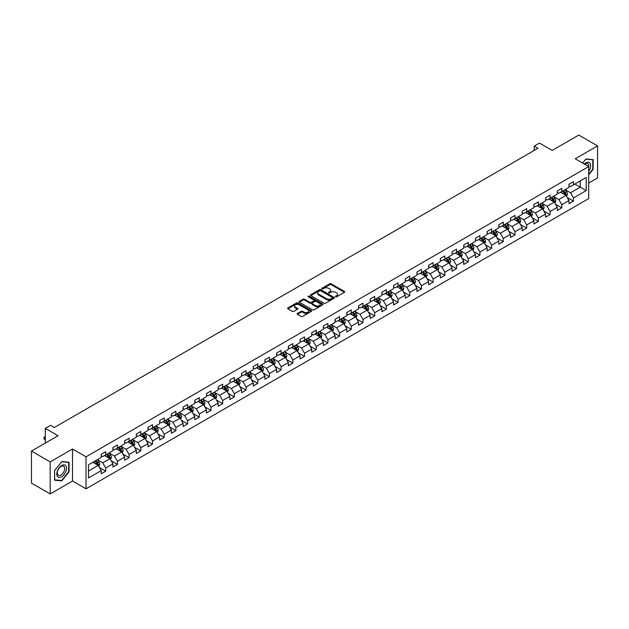 <?xml version="1.0" encoding="UTF-8"?>
<svg xmlns="http://www.w3.org/2000/svg" width="629" height="629" viewBox="0 0 629 629"><rect width="100%" height="100%" fill="white"/><g stroke="black" fill="none" stroke-linecap="round" stroke-linejoin="round"><path stroke-width="0.94" d="M335.587 296.809A0.731 0.417 0 0 0 336.617 296.809L344.433 292.296A1.038 0.598 0 0 0 344.739 291.872A1.038 0.598 0 0 0 344.433 291.447L331.192 283.805A1.038 0.598 0 0 0 329.714 283.805L321.899 288.318A0.731 0.417 0 0 0 322.929 288.908L323.943 288.326A3.334 1.926 0 0 1 328.652 288.326L329.753 288.963A3.334 1.926 0 0 1 330.728 290.323A3.334 1.926 0 0 1 329.753 291.683L328.739 292.265A0.731 0.417 0 0 0 329.769 292.862L330.783 292.281A3.334 1.926 0 0 1 335.493 292.281L336.594 292.917A3.334 1.926 0 0 1 337.569 294.27A3.334 1.926 0 0 1 336.594 295.63L335.587 296.22A0.731 0.417 0 0 0 335.587 296.809L335.587 296.22M297.415 313.454A1.038 0.598 0 0 0 297.108 313.879A1.038 0.598 0 0 0 297.415 314.303L301.134 316.45A1.038 0.598 0 0 0 302.604 316.45L311.284 311.434A1.038 0.598 0 0 0 311.591 311.009A1.038 0.598 0 0 0 311.284 310.584L298.044 302.942A1.038 0.598 0 0 0 296.573 302.942L287.885 307.951A1.038 0.598 0 0 0 287.587 308.375A1.038 0.598 0 0 0 287.885 308.8L292.375 311.394A1.038 0.598 0 0 0 293.845 311.394L297.564 309.248A1.038 0.598 0 0 0 297.871 308.823A1.038 0.598 0 0 0 297.564 308.399L295.339 307.109A2.783 1.604 0 0 1 294.521 305.977A2.783 1.604 0 0 1 296.243 304.491A2.783 1.604 0 0 1 299.27 304.837L307.99 309.877A2.783 1.604 0 0 1 308.808 311.009A2.783 1.604 0 0 1 307.094 312.495A2.783 1.604 0 0 1 304.059 312.149L302.604 311.308A1.038 0.598 0 0 0 301.134 311.308L297.415 313.454L297.415 314.303M588.705 183.023L597.55 177.913L597.55 145.889L578.814 135.07L552.199 150.433L539.454 143.074L534.21 146.109L537.96 148.271L54.314 427.5L50.564 425.338L45.319 428.365L45.319 443.075M50.186 461.906L50.186 493.93L72.532 481.036L72.532 449.004L50.186 461.906L31.45 451.087L58.065 435.724L45.319 428.365M72.532 449.004L86.024 456.796L588.705 166.575L588.705 198.599L86.024 488.827L86.024 456.796M597.55 145.889L575.213 158.783L588.705 166.575M324.014 303.233A1.038 0.598 0 0 0 325.484 303.233L334.172 298.225A1.038 0.598 0 0 0 334.471 297.8A1.038 0.598 0 0 0 334.172 297.375L320.924 289.725A1.038 0.598 0 0 0 319.453 289.725L310.773 294.742A1.038 0.598 0 0 0 310.467 295.166A1.038 0.598 0 0 0 310.773 295.591L324.014 303.233M308.524 296.967A0.731 0.417 0 0 1 309.264 297.069L322.716 304.837L314.044 309.845A1.038 0.598 0 0 1 312.574 309.845L299.325 302.195L303.044 300.064L303.044 299.2L299.325 301.346A1.038 0.598 0 0 0 299.027 301.771A1.038 0.598 0 0 0 299.325 302.195L299.325 301.346M303.044 300.064A1.038 0.598 0 0 1 304.515 300.064L304.515 299.2A1.038 0.598 0 0 0 303.044 299.2M304.515 299.2L309.885 302.305A1.038 0.598 0 0 0 311.363 302.305L313.824 300.882A1.038 0.598 0 0 0 314.13 300.458A1.038 0.598 0 0 0 313.824 300.033L308.234 296.802A0.731 0.417 0 0 1 309.264 296.204L322.724 303.98A1.038 0.598 0 0 1 323.031 304.405A1.038 0.598 0 0 1 322.724 304.829L322.724 303.98M50.186 493.93L31.45 483.111L31.45 451.087M99.476 467.551L105.735 471.168L105.735 468.007L112.929 463.856L112.929 467.009L117.426 464.414L117.426 461.254L124.628 457.102L124.628 460.263L129.126 457.66L129.126 454.508L136.32 450.348L136.32 453.509L140.817 450.914L140.817 447.754L148.012 443.594L148.012 446.755L152.509 444.16L152.509 441L159.703 436.848L159.703 440.009L164.208 437.407L164.208 434.254L171.403 430.094L171.403 433.255L175.9 430.661L175.9 427.5L183.094 423.341L183.094 426.501L187.591 423.907L187.591 420.746L194.786 416.595L194.786 419.755L199.283 417.153L199.283 414L206.485 409.841L206.485 413.001L210.982 410.407L210.982 407.246L218.177 403.087L218.177 406.248L222.674 403.653L222.674 400.492L229.868 396.341L229.868 399.501L234.365 396.899L234.365 393.738L241.567 389.587L241.567 392.748L246.065 390.153L246.065 386.992L253.259 382.833L253.259 385.994L257.756 383.399L257.756 380.238L264.951 376.087L264.951 379.248L269.448 376.645L269.448 373.484L276.642 369.333L276.642 372.494L281.139 369.899L281.139 366.738L288.341 362.579L288.341 365.74L292.839 363.145L292.839 359.985L300.033 355.833L300.033 358.986L304.53 356.391L304.53 353.231L311.725 349.079L311.725 352.24L316.222 349.645L316.222 346.485L323.424 342.325L323.424 345.486L327.921 342.891L327.921 339.731L335.115 335.579L335.115 338.732L339.613 336.138L339.613 332.977L346.807 328.825L346.807 331.986L351.304 329.392L351.304 326.231L358.499 322.072L358.499 325.232L362.996 322.638L362.996 319.477L370.198 315.326L370.198 318.478L374.695 315.884L374.695 312.723L381.889 308.572L381.889 311.732L386.387 309.13L386.387 305.977L393.581 301.818L393.581 304.979L398.078 302.384L398.078 299.223L405.28 295.072L405.28 298.225L409.778 295.63L409.778 292.469L416.972 288.318L416.972 291.479L421.469 288.876L421.469 285.723L428.664 281.564L428.664 284.725L433.161 282.13L433.161 278.969L440.355 274.818L440.355 277.971L444.852 275.376L444.852 272.215L452.054 268.064L452.054 271.225L456.552 268.622L456.552 265.469L463.746 261.31L463.746 264.471L468.243 261.876L468.243 258.716L475.438 254.556L475.438 257.717L479.935 255.122L479.935 251.962L487.137 247.81L487.137 250.971L491.634 248.369L491.634 245.216L498.828 241.056L498.828 244.217L503.326 241.622L503.326 238.462L510.52 234.303L510.52 237.463L515.017 234.869L515.017 231.708L522.212 227.556L522.212 230.717L526.709 228.115L526.709 224.962L533.911 220.803L533.911 223.963L538.408 221.369L538.408 218.208L545.602 214.049L545.602 217.209L550.1 214.615L550.1 211.454L557.294 207.303L557.294 210.463L561.791 207.861L561.791 204.7L568.993 200.549L568.993 203.71L573.491 201.115L573.491 197.954L586.228 190.595L586.228 177.441L580.237 180.9L580.237 187.135L586.228 190.595M105.735 471.168L101.238 473.763L101.238 470.602L88.492 477.961L88.492 464.807L101.238 457.448L101.238 454.287L105.735 451.693L105.735 454.853L112.929 450.694L112.929 447.534L117.426 444.939L117.426 448.1L124.628 443.94L124.628 440.787L129.126 438.185L129.126 441.346L136.32 437.194L136.32 434.034L140.817 431.439L140.817 434.6L148.012 430.44L148.012 427.28L152.509 424.685L152.509 427.846L159.703 423.687L159.703 420.534L164.208 417.931L164.208 421.092L171.403 416.941L171.403 413.78L175.9 411.185L175.9 414.346L183.094 410.187L183.094 407.026L187.591 404.431L187.591 407.592L194.786 403.433L194.786 400.28L199.283 397.677L199.283 400.838L206.485 396.687L206.485 393.526L210.982 390.931L210.982 394.084L218.177 389.933L218.177 386.772L222.674 384.177L222.674 387.338L229.868 383.179L229.868 380.026L234.365 377.424L234.365 380.584L241.567 376.433L241.567 373.272L246.065 370.678L246.065 373.83L253.259 369.679L253.259 366.518L257.756 363.924L257.756 367.084L264.951 362.925L264.951 359.772L269.448 357.17L269.448 360.331L276.642 356.179L276.642 353.018L281.139 350.424L281.139 353.577L288.341 349.425L288.341 346.264L292.839 343.67L292.839 346.831L300.033 342.671L300.033 339.511L304.53 336.916L304.53 340.077L311.725 335.925L311.725 332.765L316.222 330.17L316.222 333.323L323.424 329.171L323.424 326.011L327.921 323.416L327.921 326.577L335.115 322.418L335.115 319.257L339.613 316.662L339.613 319.823L346.807 315.672L346.807 312.511L351.304 309.916L351.304 313.069L358.499 308.918L358.499 305.757L362.996 303.162L362.996 306.323L370.198 302.164L370.198 299.003L374.695 296.408L374.695 299.569L381.889 295.418L381.889 292.257L386.387 289.654L386.387 292.815L393.581 288.664L393.581 285.503L398.078 282.908L398.078 286.069L405.28 281.91L405.28 278.749L409.778 276.155L409.778 279.315L416.972 275.164L416.972 272.003L421.469 269.401L421.469 272.561L428.664 268.41L428.664 265.249L433.161 262.655L433.161 265.815L440.355 261.656L440.355 258.495L444.852 255.901L444.852 259.062L452.054 254.91L452.054 251.749L456.552 249.147L456.552 252.308L463.746 248.156L463.746 244.996L468.243 242.401L468.243 245.562L475.438 241.402L475.438 238.242L479.935 235.647L479.935 238.808L487.137 234.648L487.137 231.496L491.634 228.893L491.634 232.054L498.828 227.902L498.828 224.742L503.326 222.147L503.326 225.308L510.52 221.149L510.52 217.988L515.017 215.393L515.017 218.554L522.212 214.395L522.212 211.242L526.709 208.639L526.709 211.8L533.911 207.649L533.911 204.488L538.408 201.893L538.408 205.046L545.602 200.895L545.602 197.734L550.1 195.139L550.1 198.3L557.294 194.141L557.294 190.988L561.791 188.386L561.791 191.546L568.993 187.395L568.993 184.234L573.491 181.639L573.491 184.792L586.228 177.441M104.54 455.545L109.933 458.659L102.739 462.81L97.338 459.697M101.238 455.718L102.739 456.583L105.735 454.853M102.739 462.81L105.735 468.007M109.933 458.659L112.929 463.856M116.231 448.791L121.625 451.905L114.431 456.064L109.037 452.943M112.929 448.964L114.431 449.829L117.426 448.1M114.431 456.064L117.426 461.254M121.625 451.905L124.628 457.102M127.923 442.038L133.324 445.159L126.122 449.31L120.729 446.197M124.628 442.211L126.122 443.075L129.126 441.346M126.122 449.31L129.126 454.508M133.324 445.159L136.32 450.348M139.614 435.292L145.016 438.405L137.822 442.557L132.42 439.443M136.32 435.465L137.822 436.329L140.817 434.6M137.822 442.557L140.817 447.754M145.016 438.405L148.012 443.594M151.314 428.538L156.707 431.651L149.513 435.811L144.112 432.689M148.012 428.711L149.513 429.576L152.509 427.846M149.513 435.811L152.509 441M156.707 431.651L159.703 436.848M163.005 421.784L168.399 424.905L161.205 429.057L155.811 425.943M159.703 421.957L161.205 422.822L164.208 421.092M161.205 429.057L164.208 434.254M168.399 424.905L171.403 430.094M174.697 415.038L180.098 418.151L172.896 422.303L167.503 419.189M171.403 415.211L172.896 416.076L175.9 414.346M172.896 422.303L175.9 427.5M180.098 418.151L183.094 423.341M186.396 408.284L191.79 411.397L184.596 415.557L179.194 412.435M183.094 408.457L184.596 409.322L187.591 407.592M184.596 415.557L187.591 420.746M191.79 411.397L194.786 416.595M198.088 401.53L203.482 404.651L196.287 408.803L190.894 405.689M194.786 401.703L196.287 402.568L199.283 400.838M196.287 408.803L199.283 414M203.482 404.651L206.485 409.841M209.779 394.784L215.181 397.898L207.979 402.049L202.585 398.935M206.485 394.957L207.979 395.822L210.982 394.084M207.979 402.049L210.982 407.246M215.181 397.898L218.177 403.087M221.471 388.03L226.872 391.144L219.678 395.303L214.277 392.182M218.177 388.203L219.678 389.068L222.674 387.338M219.678 395.303L222.674 400.492M226.872 391.144L229.868 396.341M233.17 381.276L238.564 384.398L231.37 388.549L225.968 385.435M229.868 381.449L231.37 382.314L234.365 380.584M231.37 388.549L234.365 393.738M238.564 384.398L241.567 389.587M244.862 374.53L250.256 377.644L243.061 381.795L237.668 378.682M241.567 374.703L243.061 375.568L246.065 373.83M243.061 381.795L246.065 386.992M250.256 377.644L253.259 382.833M256.553 367.776L261.955 370.89L254.753 375.049L249.359 371.928M253.259 367.949L254.753 368.814L257.756 367.084M254.753 375.049L257.756 380.238M261.955 370.89L264.951 376.087M268.253 361.022L273.646 364.136L266.452 368.295L261.051 365.182M264.951 361.195L266.452 362.06L269.448 360.331M266.452 368.295L269.448 373.484M273.646 364.136L276.642 369.333M279.944 354.269L285.338 357.39L278.144 361.541L272.75 358.428M276.642 354.449L278.144 355.314L281.139 353.577M278.144 361.541L281.139 366.738M285.338 357.39L288.341 362.579M291.636 347.522L297.037 350.636L289.835 354.795L284.442 351.674M288.341 347.695L289.835 348.56L292.839 346.831M289.835 354.795L292.839 359.985M297.037 350.636L300.033 355.833M303.327 340.769L308.729 343.882L301.535 348.041L296.133 344.928M300.033 340.942L301.535 341.806L304.53 340.077M301.535 348.041L304.53 353.231M308.729 343.882L311.725 349.079M315.027 334.015L320.42 337.136L313.226 341.288L307.825 338.174M311.725 334.188L313.226 335.06L316.222 333.323M313.226 341.288L316.222 346.485M320.42 337.136L323.424 342.325M326.718 327.269L332.112 330.382L324.918 334.542L319.524 331.42M323.424 327.442L324.918 328.307L327.921 326.577M324.918 334.542L327.921 339.731M332.112 330.382L335.115 335.579M336.617 327.788L331.216 324.674M339.613 332.977L336.609 327.788L343.811 323.628L338.41 320.515M335.115 320.688L336.617 321.553M343.811 323.628L346.807 328.825M339.613 319.823L336.609 321.553M350.109 313.761L355.503 316.882L348.309 321.034L342.907 317.92M346.807 313.934L348.309 314.807L351.304 313.069M348.309 321.034L351.304 326.231M355.503 316.882L358.499 322.072M361.801 307.015L367.194 310.128L360 314.28L354.607 311.166M358.499 307.188L360 308.053L362.996 306.323M360 314.28L362.996 319.477M367.194 310.128L370.198 315.326M373.492 300.261L378.894 303.375L371.692 307.534L366.298 304.412M370.198 300.434L371.692 301.299L374.695 299.569M371.692 307.534L374.695 312.723M378.894 303.375L381.889 308.572M385.184 293.507L390.585 296.629L383.391 300.78L377.99 297.666M381.889 293.68L383.391 294.545L386.387 292.815M383.391 300.78L386.387 305.977M390.585 296.629L393.581 301.818M396.883 286.761L402.277 289.875L395.083 294.026L389.681 290.913M393.581 286.934L395.083 287.799L398.078 286.069M395.083 294.026L398.078 299.223M402.277 289.875L405.28 295.072M408.575 280.007L413.968 283.121L406.774 287.28L401.381 284.159M405.28 280.18L406.774 281.045L409.778 279.315M406.774 287.28L409.778 292.469M413.968 283.121L416.972 288.318M420.266 273.253L425.668 276.375L418.474 280.526L413.072 277.413M416.972 273.426L418.474 274.291L421.469 272.561M418.474 280.526L421.469 285.723M425.668 276.375L428.664 281.564M431.966 266.507L437.359 269.621L430.165 273.772L424.764 270.659M428.664 266.68L430.165 267.545L433.161 265.815M430.165 273.772L433.161 278.969M437.359 269.621L440.355 274.818M443.657 259.753L449.051 262.867L441.857 267.026L436.463 263.905M440.355 259.926L441.857 260.791L444.852 259.062M441.857 267.026L444.852 272.215M449.051 262.867L452.054 268.064M455.349 253L460.75 256.121L453.548 260.272L448.155 257.159M452.054 253.173L453.548 254.037L456.552 252.308M453.548 260.272L456.552 265.469M460.75 256.121L463.746 261.31M467.04 246.254L472.442 249.367L465.248 253.518L459.846 250.405M463.746 246.426L465.248 247.291L468.243 245.562M465.248 253.518L468.243 258.716M472.442 249.367L475.438 254.556M478.74 239.5L484.133 242.613L476.939 246.772L471.546 243.651M475.438 239.673L476.939 240.537L479.935 238.808M476.939 246.772L479.935 251.962M484.133 242.613L487.137 247.81M490.431 232.746L495.825 235.867L488.631 240.019L483.237 236.905M487.137 232.919L488.631 233.784L491.634 232.054M488.631 240.019L491.634 245.216M495.825 235.867L498.828 241.056M502.123 226L507.524 229.113L500.33 233.265L494.929 230.151M498.828 226.173L500.33 227.038L503.326 225.308M500.33 233.265L503.326 238.462M507.524 229.113L510.52 234.303M513.822 219.246L519.216 222.359L512.022 226.519L506.62 223.397M510.52 219.419L512.022 220.284L515.017 218.554M512.022 226.519L515.017 231.708M519.216 222.359L522.212 227.556M525.514 212.492L530.907 215.613L523.713 219.765L518.32 216.651M522.212 212.665L523.713 213.53L526.709 211.8M523.713 219.765L526.709 224.962M530.907 215.613L533.911 220.803M537.205 205.746L542.607 208.859L535.405 213.011L530.011 209.897M533.911 205.919L535.405 206.784L538.408 205.046M535.405 213.011L538.408 218.208M542.607 208.859L545.602 214.049M548.897 198.992L554.298 202.106L547.104 206.265L541.703 203.143M545.602 199.165L547.104 200.03L550.1 198.3M547.104 206.265L550.1 211.454M554.298 202.106L557.294 207.303M560.596 192.238L565.99 195.36L558.796 199.511L553.402 196.397M557.294 192.411L558.796 193.276L561.791 191.546M558.796 199.511L561.791 204.7M565.99 195.36L568.993 200.549M574.835 184.014L580.237 187.135L570.487 192.757L565.094 189.643M568.993 185.665L570.487 186.53L573.491 184.792M570.487 192.757L573.491 197.954M72.532 481.036L86.024 488.827M534.21 146.109L534.21 150.433M88.492 471.035L98.242 465.413L92.84 462.291M98.242 465.413L101.238 470.602M567.232 197.498L573.491 201.115M555.533 204.252L561.791 207.861M543.841 210.998L550.1 214.615M532.15 217.752L538.408 221.369M520.45 224.506L526.709 228.115M508.759 231.252L515.017 234.869M497.067 238.006L503.326 241.622M485.376 244.76L491.634 248.369M473.676 251.506L479.935 255.122M461.985 258.26L468.243 261.876M450.293 265.013L456.552 268.622M438.594 271.759L444.852 275.376M426.902 278.513L433.161 282.13M415.211 285.267L421.469 288.876M403.519 292.021L409.778 295.63M391.82 298.767L398.078 302.384M380.128 305.521L386.387 309.13M368.437 312.275L374.695 315.884M356.737 319.021L362.996 322.638M345.046 325.775L351.304 329.392M333.354 332.529L339.613 336.138M321.655 339.275L327.921 342.891M309.963 346.029L316.222 349.645M298.272 352.783L304.53 356.391M286.58 359.529L292.839 363.145M274.881 366.282L281.139 369.899M263.189 373.036L269.448 376.645M251.498 379.782L257.756 383.399M239.798 386.536L246.065 390.153M228.107 393.29L234.365 396.899M216.415 400.036L222.674 403.653M204.724 406.79L210.982 410.407M193.024 413.544L199.283 417.153M181.333 420.29L187.591 423.907M169.641 427.044L175.9 430.661M157.942 433.798L164.208 437.407M146.25 440.544L152.509 444.16M134.559 447.298L140.817 450.914M122.867 454.052L129.126 457.66M111.168 460.798L117.426 464.414M588.705 174.807L593.163 169.256L593.163 159.609L585.929 158.964L582.635 163.068L585.78 159.176L592.793 159.805L592.793 169.146L588.705 174.233M54.574 480.21L61.807 480.855L69.041 471.852L69.041 462.213L61.807 461.568L54.574 470.563L54.574 480.21M61.044 480.414L61.807 480.855M335.878 296.912L336.594 296.495A3.334 1.926 0 0 0 337.569 295.143L337.569 294.27M330.728 290.323L330.728 291.188A3.334 1.926 0 0 1 329.753 292.548L329.03 292.965M344.433 291.447L344.433 292.296L331.192 284.67A1.038 0.598 0 0 0 329.714 284.67L322.19 289.01M334.172 297.375L334.172 298.225L320.924 290.59A1.038 0.598 0 0 0 319.453 290.59L310.781 295.599L310.773 294.742M332.332 298.099A0.731 0.417 0 0 0 332.332 297.501L320.704 290.787A0.731 0.417 0 0 0 319.674 290.787L318.604 291.408A3.334 1.926 0 0 0 317.629 292.768A3.334 1.926 0 0 0 318.604 294.128L326.553 298.712A3.334 1.926 0 0 0 331.263 298.712L332.332 298.099L332.332 298.964A0.731 0.417 0 0 0 332.544 298.665L332.544 297.8M317.629 292.768L317.629 293.633A3.334 1.926 0 0 0 318.604 294.993L318.604 294.128M332.332 298.964L331.263 299.577A3.334 1.926 0 0 1 326.553 299.577L318.604 294.993M304.515 300.064L309.885 303.17A1.038 0.598 0 0 0 311.363 303.17L313.824 301.747A1.038 0.598 0 0 0 314.13 301.322L314.13 300.458M315.459 305.521A2.783 1.604 0 0 0 318.494 305.867A2.783 1.604 0 0 0 320.216 304.381A2.783 1.604 0 0 0 319.398 303.249L316.324 301.472A1.038 0.598 0 0 0 314.854 301.472L312.393 302.895A1.038 0.598 0 0 0 312.086 303.32A1.038 0.598 0 0 0 312.393 303.744L315.459 305.521L315.459 306.386A2.783 1.604 0 0 0 318.494 306.732A2.783 1.604 0 0 0 320.216 305.246L320.216 304.381M312.086 303.32L312.086 304.184A1.038 0.598 0 0 0 312.393 304.609L312.393 303.744M315.459 306.386L312.393 304.609M308.808 311.009L308.808 311.874A2.783 1.604 0 0 1 307.094 313.36A2.783 1.604 0 0 1 304.059 313.014L302.604 312.173A1.038 0.598 0 0 0 301.134 312.173L297.431 314.311M294.521 305.977L294.521 306.842A2.783 1.604 0 0 0 295.339 307.982L295.339 307.109M297.548 309.256L295.339 307.982M311.284 310.584L311.284 311.434L298.044 303.807A1.038 0.598 0 0 0 296.573 303.807L287.901 308.808L287.885 307.951M566.587 196.382L567.476 194.133A2.807 1.62 -120 0 0 566.58 191.743L565.031 189.675M562.334 193.245L561.28 191.845M562.711 191.019L564.252 193.087A2.807 1.62 60 0 1 565.062 194.778L565.958 194.259A2.807 1.62 -120 0 0 565.156 192.568L563.608 190.501M562.908 190.909L564.622 193.197A1.431 0.826 60 0 1 564.881 193.63L565.958 194.259M588.705 171.34A6.888 3.978 120 0 0 590.002 168.902A6.888 3.978 120 0 0 589.57 162.801A6.888 3.978 120 0 0 584.294 164.027M592.329 159.538L592.793 159.805M588.705 166.944A5.221 3.011 120 0 0 587.706 163.611A5.221 3.011 120 0 0 584.593 164.2M61.658 476.751A6.888 3.978 120 0 0 66.532 468.306A6.888 3.978 120 0 0 61.658 465.499A6.888 3.978 120 0 0 56.783 473.936A6.888 3.978 120 0 0 61.658 476.751M60.974 474.989A5.221 3.011 120 0 0 64.386 470.39A5.221 3.011 120 0 0 63.584 466.207A5.221 3.011 120 0 0 60.974 466.466A5.221 3.011 120 0 0 57.569 471.066A5.221 3.011 120 0 0 58.363 475.249A5.221 3.011 120 0 0 60.974 474.989M54.652 470.5L61.658 461.78L68.671 462.401L68.671 471.75L61.658 480.47L54.652 479.841L54.652 470.5M68.207 462.134L68.671 462.401M554.888 203.136L555.784 200.887A2.807 1.62 -120 0 0 554.888 198.497L553.339 196.429M550.642 199.998L549.589 198.591M551.012 197.773L552.561 199.833A2.807 1.62 60 0 1 553.363 201.524L554.267 201.005A2.807 1.62 -120 0 0 553.465 199.314L551.916 197.254M551.208 197.655L552.93 199.951A1.431 0.826 60 0 1 553.19 200.384L554.267 201.005M543.197 209.882L544.085 207.641A2.807 1.62 -120 0 0 543.189 205.243L541.648 203.183M538.951 206.744L537.897 205.345M539.32 204.519L540.869 206.587A2.807 1.62 60 0 1 541.671 208.278L542.568 207.759A2.807 1.62 -120 0 0 541.766 206.068L540.217 204M539.517 204.409L541.231 206.697A1.431 0.826 60 0 1 541.49 207.138L542.568 207.759M531.505 216.635L532.393 214.387A2.807 1.62 -120 0 0 531.497 211.997L529.948 209.929M527.251 213.498L526.206 212.099M527.629 211.273L529.178 213.341A2.807 1.62 60 0 1 529.98 215.032L530.876 214.513A2.807 1.62 -120 0 0 530.074 212.822L528.525 210.754M527.825 211.163L529.539 213.451A1.431 0.826 60 0 1 529.799 213.884L530.876 214.513M519.806 223.389L520.702 221.141A2.807 1.62 -120 0 0 519.806 218.75L518.257 216.683M515.56 220.252L514.506 218.845M515.929 218.027L517.478 220.087A2.807 1.62 60 0 1 518.288 221.778L519.184 221.259A2.807 1.62 -120 0 0 518.382 219.568L516.834 217.508M516.126 217.909L517.848 220.205A1.431 0.826 60 0 1 518.107 220.637L519.184 221.259M508.114 230.135L509.01 227.895A2.807 1.62 -120 0 0 508.106 225.496L506.565 223.437M503.868 226.998L502.815 225.599M504.238 224.773L505.787 226.841A2.807 1.62 60 0 1 506.589 228.531L507.493 228.012A2.807 1.62 -120 0 0 506.683 226.322L505.142 224.254M504.434 224.663L506.148 226.951A1.431 0.826 60 0 1 506.408 227.391L507.493 228.012M496.423 236.889L497.311 234.641A2.807 1.62 -120 0 0 496.415 232.25L494.866 230.183M492.169 233.752L491.123 232.353M492.546 231.527L494.095 233.595A2.807 1.62 60 0 1 494.897 235.285L495.794 234.766A2.807 1.62 -120 0 0 494.992 233.076L493.443 231.008M492.743 231.417L494.457 233.705A1.431 0.826 60 0 1 494.716 234.137L495.794 234.766M484.731 243.643L485.619 241.394A2.807 1.62 -120 0 0 484.723 239.004L483.174 236.936M480.477 240.506L479.424 239.099M480.855 238.281L482.396 240.341A2.807 1.62 60 0 1 483.206 242.031L484.102 241.512A2.807 1.62 -120 0 0 483.3 239.822L481.751 237.762M481.043 238.163L482.765 240.459A1.431 0.826 60 0 1 483.025 240.891L484.102 241.512M473.032 250.389L473.928 248.148A2.807 1.62 -120 0 0 473.032 245.75L471.483 243.69M468.786 247.252L467.732 245.853M469.155 245.027L470.704 247.095A2.807 1.62 60 0 1 471.506 248.785L472.41 248.266A2.807 1.62 -120 0 0 471.601 246.576L470.06 244.508M469.352 244.917L471.074 247.205A1.431 0.826 60 0 1 471.333 247.645L472.41 248.266M461.34 257.143L462.229 254.894A2.807 1.62 -120 0 0 461.332 252.504L459.791 250.436M457.094 254.006L456.041 252.606M457.464 251.781L459.013 253.849A2.807 1.62 60 0 1 459.815 255.539L460.711 255.02A2.807 1.62 -120 0 0 459.909 253.33L458.36 251.262M457.66 251.671L459.374 253.959A1.431 0.826 60 0 1 459.634 254.391L460.711 255.02M449.649 263.897L450.537 261.648A2.807 1.62 -120 0 0 449.641 259.258L448.092 257.19M445.395 260.76L444.349 259.352M445.772 258.535L447.321 260.595A2.807 1.62 60 0 1 448.123 262.285L449.02 261.766A2.807 1.62 -120 0 0 448.218 260.076L446.669 258.016M445.969 258.417L447.683 260.713A1.431 0.826 60 0 1 447.942 261.145L449.02 261.766M437.949 270.643L438.845 268.402A2.807 1.62 -120 0 0 437.949 266.012L436.4 263.944M433.703 267.506L432.65 266.106M434.073 265.281L435.622 267.349A2.807 1.62 60 0 1 436.424 269.039L437.328 268.52A2.807 1.62 -120 0 0 436.526 266.83L434.977 264.762M434.269 265.171L435.991 267.467A1.431 0.826 60 0 1 436.251 267.899L437.328 268.52M426.258 277.397L427.146 275.148A2.807 1.62 -120 0 0 426.25 272.758L424.709 270.698M422.012 274.26L420.958 272.86M422.381 272.035L423.93 274.102A2.807 1.62 60 0 1 424.732 275.793L425.636 275.274A2.807 1.62 -120 0 0 424.827 273.584L423.286 271.516M422.578 271.925L424.292 274.213A1.431 0.826 60 0 1 424.551 274.645L425.636 275.274M414.566 284.151L415.454 281.902A2.807 1.62 -120 0 0 414.558 279.512L413.009 277.444M410.312 281.014L409.267 279.606M410.69 278.789L412.239 280.849A2.807 1.62 60 0 1 413.041 282.539L413.937 282.02A2.807 1.62 -120 0 0 413.135 280.33L411.586 278.27M410.886 278.671L412.6 280.966A1.431 0.826 60 0 1 412.86 281.399L413.937 282.02M402.875 290.897L403.763 288.656A2.807 1.62 -120 0 0 402.867 286.266L401.318 284.198M398.621 287.767L397.567 286.36M398.998 285.535L400.539 287.602A2.807 1.62 60 0 1 401.349 289.293L402.245 288.774A2.807 1.62 -120 0 0 401.444 287.083L399.895 285.016M399.187 285.424L400.909 287.72A1.431 0.826 60 0 1 401.168 288.153L402.245 288.774M391.175 297.651L392.071 295.402A2.807 1.62 -120 0 0 391.175 293.012L389.626 290.952M386.929 294.514L385.876 293.114M387.299 292.288L388.848 294.356A2.807 1.62 60 0 1 389.65 296.047L390.554 295.528A2.807 1.62 -120 0 0 389.744 293.837L388.203 291.77M387.495 292.178L389.209 294.466A1.431 0.826 60 0 1 389.477 294.907L390.554 295.528M379.484 304.405L380.372 302.156A2.807 1.62 -120 0 0 379.476 299.766L377.935 297.698M375.238 301.267L374.184 299.86M375.607 299.042L377.156 301.11A2.807 1.62 60 0 1 377.958 302.793L378.855 302.274A2.807 1.62 -120 0 0 378.053 300.583L376.504 298.523M375.804 298.924L377.518 301.22A1.431 0.826 60 0 1 377.777 301.653L378.855 302.274M367.792 311.158L368.68 308.91A2.807 1.62 -120 0 0 367.784 306.52L366.235 304.452M363.538 308.021L362.493 306.614M363.916 305.796L365.457 307.856A2.807 1.62 60 0 1 366.267 309.547L367.163 309.028A2.807 1.62 -120 0 0 366.361 307.337L364.812 305.269M364.112 305.678L365.826 307.974A1.431 0.826 60 0 1 366.086 308.407L367.163 309.028M356.093 317.904L356.989 315.664A2.807 1.62 -120 0 0 356.093 313.266L354.544 311.206M351.847 314.767L350.793 313.368M352.216 312.542L353.765 314.61A2.807 1.62 60 0 1 354.567 316.301L355.471 315.782A2.807 1.62 -120 0 0 354.67 314.091L353.121 312.023M352.413 312.432L354.135 314.72A1.431 0.826 60 0 1 354.394 315.16L355.471 315.782M344.401 324.658L345.29 322.41A2.807 1.62 -120 0 0 344.393 320.019L342.852 317.952M340.155 321.521L339.102 320.114M340.525 319.296L342.074 321.364A2.807 1.62 60 0 1 342.876 323.047L343.78 322.528A2.807 1.62 -120 0 0 342.97 320.845L341.429 318.777M340.721 319.186L342.435 321.474A1.431 0.826 60 0 1 342.695 321.906L343.78 322.528M332.71 331.412L333.598 329.164A2.807 1.62 -120 0 0 332.702 326.773L331.153 324.706M328.456 328.275L327.41 326.868M328.833 326.05L330.382 328.11A2.807 1.62 60 0 1 331.184 329.8L332.081 329.281A2.807 1.62 -120 0 0 331.279 327.591L329.73 325.531M329.03 325.932L330.744 328.228A1.431 0.826 60 0 1 331.003 328.66L332.081 329.281M321.01 338.158L321.906 335.917A2.807 1.62 -120 0 0 321.01 333.519L319.461 331.459M316.764 335.021L315.711 333.622M317.142 332.796L318.683 334.864A2.807 1.62 60 0 1 319.493 336.554L320.389 336.035A2.807 1.62 -120 0 0 319.587 334.345L318.038 332.277M317.331 332.686L319.052 334.974A1.431 0.826 60 0 1 319.312 335.414L320.389 336.035M309.319 344.912L310.215 342.663A2.807 1.62 -120 0 0 309.319 340.273L307.77 338.205M305.073 341.775L304.019 340.375M305.442 339.55L306.991 341.618A2.807 1.62 60 0 1 307.793 343.308L308.697 342.781A2.807 1.62 -120 0 0 307.888 341.099L306.347 339.031M305.639 339.44L307.353 341.728A1.431 0.826 60 0 1 307.62 342.16L308.697 342.781M297.627 351.666L298.516 349.417A2.807 1.62 -120 0 0 297.619 347.027L296.078 344.959M293.381 348.529L292.328 347.122M293.751 346.304L295.3 348.364A2.807 1.62 60 0 1 296.102 350.054L296.998 349.535A2.807 1.62 -120 0 0 296.196 347.845L294.647 345.785M293.947 346.186L295.661 348.482A1.431 0.826 60 0 1 295.921 348.914L296.998 349.535M285.936 358.412L286.824 356.171A2.807 1.62 -120 0 0 285.928 353.773L284.379 351.713M281.682 355.275L280.636 353.875M282.059 353.05L283.6 355.118A2.807 1.62 60 0 1 284.41 356.808L285.307 356.289A2.807 1.62 -120 0 0 284.505 354.599L282.956 352.531M282.256 352.94L283.97 355.228A1.431 0.826 60 0 1 284.229 355.668L285.307 356.289M274.236 365.166L275.132 362.917A2.807 1.62 -120 0 0 274.236 360.527L272.687 358.459M269.99 362.029L268.937 360.629M270.36 359.804L271.909 361.872A2.807 1.62 60 0 1 272.711 363.562L273.615 363.035A2.807 1.62 -120 0 0 272.813 361.353L271.264 359.285M270.556 359.694L272.278 361.982A1.431 0.826 60 0 1 272.538 362.414L273.615 363.035M262.545 371.92L263.433 369.671A2.807 1.62 -120 0 0 262.537 367.281L260.996 365.213M258.299 368.783L257.245 367.375M258.668 366.558L260.217 368.618A2.807 1.62 60 0 1 261.019 370.308L261.923 369.789A2.807 1.62 -120 0 0 261.114 368.099L259.573 366.039M258.865 366.44L260.579 368.736A1.431 0.826 60 0 1 260.838 369.168L261.923 369.789M250.853 378.666L251.742 376.425A2.807 1.62 -120 0 0 250.845 374.027L249.296 371.967M246.599 375.529L245.554 374.129M246.977 373.304L248.526 375.371A2.807 1.62 60 0 1 249.328 377.062L250.224 376.543A2.807 1.62 -120 0 0 249.422 374.853L247.873 372.785M247.173 373.194L248.887 375.482A1.431 0.826 60 0 1 249.147 375.922L250.224 376.543M239.154 385.42L240.05 383.171A2.807 1.62 -120 0 0 239.154 380.781L237.605 378.713M234.908 382.283L233.854 380.883M235.285 380.058L236.826 382.125A2.807 1.62 60 0 1 237.636 383.816L238.533 383.297A2.807 1.62 -120 0 0 237.731 381.606L236.182 379.539M235.474 379.947L237.196 382.235A1.431 0.826 60 0 1 237.455 382.668L238.533 383.297M227.462 392.174L228.358 389.925A2.807 1.62 -120 0 0 227.462 387.535L225.913 385.467M223.216 389.036L222.163 387.629M223.586 386.811L225.135 388.871A2.807 1.62 60 0 1 225.937 390.562L226.841 390.043A2.807 1.62 -120 0 0 226.031 388.352L224.49 386.292M223.782 386.693L225.496 388.989A1.431 0.826 60 0 1 225.764 389.422L226.841 390.043M215.771 398.92L216.659 396.679A2.807 1.62 -120 0 0 215.763 394.281L214.222 392.221M211.517 395.783L210.471 394.383M211.894 393.557L213.443 395.625A2.807 1.62 60 0 1 214.245 397.316L215.142 396.797A2.807 1.62 -120 0 0 214.34 395.106L212.791 393.039M212.091 393.447L213.805 395.735A1.431 0.826 60 0 1 214.064 396.176L215.142 396.797M204.079 405.674L204.968 403.425A2.807 1.62 -120 0 0 204.071 401.035L202.522 398.967M199.825 402.536L198.78 401.137M200.203 400.311L201.744 402.379A2.807 1.62 60 0 1 202.554 404.07L203.45 403.551A2.807 1.62 -120 0 0 202.648 401.86L201.099 399.792M200.399 400.201L202.113 402.489A1.431 0.826 60 0 1 202.373 402.922L203.45 403.551M192.38 412.427L193.276 410.179A2.807 1.62 -120 0 0 192.38 407.789L190.831 405.721M188.134 409.29L187.08 407.883M188.503 407.065L190.052 409.125A2.807 1.62 60 0 1 190.854 410.816L191.759 410.297A2.807 1.62 -120 0 0 190.957 408.606L189.408 406.546M188.7 406.947L190.422 409.243A1.431 0.826 60 0 1 190.681 409.676L191.759 410.297M180.688 419.173L181.577 416.933A2.807 1.62 -120 0 0 180.68 414.535L179.139 412.475M176.442 416.036L175.389 414.637M176.812 413.811L178.361 415.879A2.807 1.62 60 0 1 179.163 417.57L180.067 417.051A2.807 1.62 -120 0 0 179.257 415.36L177.716 413.292M177.008 413.701L178.722 415.989A1.431 0.826 60 0 1 178.982 416.429L180.067 417.051M168.997 425.927L169.885 423.679A2.807 1.62 -120 0 0 168.989 421.288L167.44 419.221M164.743 422.79L163.697 421.391M165.12 420.565L166.669 422.633A2.807 1.62 60 0 1 167.471 424.323L168.368 423.804A2.807 1.62 -120 0 0 167.566 422.114L166.017 420.046M165.317 420.455L167.031 422.743A1.431 0.826 60 0 1 167.29 423.175L168.368 423.804M157.297 432.681L158.194 430.433A2.807 1.62 -120 0 0 157.297 428.042L155.748 425.975M153.051 429.544L151.998 428.137M153.429 427.319L154.97 429.379A2.807 1.62 60 0 1 155.78 431.069L156.676 430.55A2.807 1.62 -120 0 0 155.874 428.86L154.325 426.8M153.618 427.201L155.339 429.497A1.431 0.826 60 0 1 155.599 429.929L156.676 430.55M145.606 439.427L146.502 437.186A2.807 1.62 -120 0 0 145.606 434.788L144.057 432.728M141.36 436.29L140.306 434.891M141.729 434.065L143.278 436.133A2.807 1.62 60 0 1 144.08 437.823L144.984 437.304A2.807 1.62 -120 0 0 144.175 435.614L142.634 433.546M141.926 433.955L143.64 436.243A1.431 0.826 60 0 1 143.907 436.683L144.984 437.304M133.914 446.181L134.803 443.932A2.807 1.62 -120 0 0 133.906 441.542L132.365 439.474M129.66 443.044L128.615 441.644M130.038 440.819L131.587 442.887A2.807 1.62 60 0 1 132.389 444.577L133.285 444.058A2.807 1.62 -120 0 0 132.483 442.368L130.934 440.3M130.234 440.709L131.948 442.997A1.431 0.826 60 0 1 132.208 443.429L133.285 444.058M122.223 452.935L123.111 450.686A2.807 1.62 -120 0 0 122.215 448.296L120.666 446.228M117.969 449.798L116.923 448.391M118.346 447.573L119.887 449.633A2.807 1.62 60 0 1 120.697 451.323L121.594 450.804A2.807 1.62 -120 0 0 120.792 449.114L119.243 447.054M118.543 447.455L120.257 449.751A1.431 0.826 60 0 1 120.516 450.183L121.594 450.804M110.523 459.681L111.419 457.44A2.807 1.62 -120 0 0 110.523 455.042L108.974 452.982M106.277 456.544L105.224 455.144M106.647 454.319L108.196 456.387A2.807 1.62 60 0 1 108.998 458.077L109.902 457.558A2.807 1.62 -120 0 0 109.1 455.868L107.551 453.8M106.844 454.209L108.565 456.497A1.431 0.826 60 0 1 108.825 456.937L109.902 457.558M98.832 466.435L99.72 464.186A2.807 1.62 -120 0 0 98.824 461.796L97.283 459.728M94.586 463.298L93.532 461.898M94.955 461.073L96.504 463.141A2.807 1.62 60 0 1 97.306 464.831L98.21 464.312A2.807 1.62 -120 0 0 97.401 462.622L95.852 460.554M95.152 460.963L96.866 463.251A1.431 0.826 60 0 1 97.125 463.683L98.21 464.312M45.319 437.092L44.25 437.705L45.319 438.319M44.25 439.262L43.841 437.469L44.25 439.262L45.319 439.875M43.841 437.469L45.319 436.723M336.594 296.495L336.594 295.63M328.739 292.862L328.739 292.265M329.753 292.548L329.753 291.683M321.899 288.908L321.899 288.318M329.714 284.67L329.714 283.805M331.192 284.67L331.192 283.805M319.453 290.59L319.453 289.725M320.924 290.59L320.924 289.725M326.553 299.577L326.553 298.712M331.263 299.577L331.263 298.712M309.885 303.17L309.885 302.305M311.363 303.17L311.363 302.305M313.824 301.747L313.824 300.882M309.264 297.069L309.264 296.204M301.134 312.173L301.134 311.308M302.604 312.173L302.604 311.308M304.059 313.014L304.059 312.149M297.564 309.248L297.564 308.399M296.573 303.807L296.573 302.942M298.044 303.807L298.044 302.942M565.715 195.194L567.46 194.188M565.156 192.568L566.58 191.743M563.159 193.716L564.252 193.087M554.023 201.948L555.761 200.942M553.465 199.314L554.888 198.497M551.46 200.47L552.561 199.833M542.324 208.702L544.069 207.696M541.766 206.068L543.189 205.243M539.768 207.224L540.869 206.587M530.632 215.448L532.378 214.442M530.074 212.822L531.497 211.997M528.077 213.97L529.178 213.341M518.941 222.202L520.678 221.196M518.382 219.568L519.806 218.75M516.378 220.724L517.478 220.087M507.249 228.956L508.987 227.95M506.683 226.322L508.106 225.496M504.686 227.478L505.787 226.841M495.55 235.702L497.295 234.696M494.992 233.076L496.415 232.25M492.994 234.224L494.095 233.595M483.858 242.456L485.604 241.45M483.3 239.822L484.723 239.004M481.303 240.978L482.396 240.341M472.167 249.21L473.904 248.203M471.601 246.576L473.032 245.75M469.604 247.732L470.704 247.095M460.467 255.956L462.213 254.949M459.909 253.33L461.332 252.504M457.912 254.478L459.013 253.849M448.776 262.71L450.521 261.703M448.218 260.076L449.641 259.258M446.22 261.232L447.321 260.595M437.084 269.464L438.822 268.457M436.526 266.83L437.949 266.012M434.521 267.985L435.622 267.349M425.393 276.21L427.13 275.203M424.827 273.584L426.25 272.758M422.83 274.731L423.93 274.102M413.693 282.964L415.439 281.957M413.135 280.33L414.558 279.512M411.138 281.485L412.239 280.849M402.002 289.717L403.747 288.711M401.444 287.083L402.867 286.266M399.446 288.239L400.539 287.602M390.31 296.463L392.048 295.457M389.744 293.837L391.175 293.012M387.747 294.993L388.848 294.356M378.611 303.217L380.356 302.211M378.053 300.583L379.476 299.766M376.056 301.739L377.156 301.11M366.919 309.971L368.665 308.965M366.361 307.337L367.784 306.52M364.364 308.493L365.457 307.856M355.228 316.717L356.965 315.711M354.67 314.091L356.093 313.266M352.665 315.247L353.765 314.61M343.528 323.471L345.274 322.465M342.97 320.845L344.393 320.019M340.973 321.993L342.074 321.364M331.837 330.225L333.582 329.219M331.279 327.591L332.702 326.773M329.281 328.747L330.382 328.11M320.145 336.971L321.891 335.965M319.587 334.345L321.01 333.519M317.59 335.501L318.683 334.864M308.454 343.725L310.191 342.719M307.888 341.099L309.319 340.273M305.891 342.247L306.991 341.618M296.754 350.479L298.5 349.472M296.196 347.845L297.619 347.027M294.199 349.001L295.3 348.364M285.063 357.225L286.808 356.218M284.505 354.599L285.928 353.773M282.507 355.755L283.6 355.118M273.371 363.979L275.109 362.972M272.813 361.353L274.236 360.527M270.808 362.501L271.909 361.872M261.672 370.733L263.417 369.726M261.114 368.099L262.537 367.281M259.117 369.254L260.217 368.618M249.98 377.479L251.726 376.48M249.422 374.853L250.845 374.027M247.425 376.008L248.526 375.371M238.289 384.233L240.034 383.226M237.731 381.606L239.154 380.781M235.733 382.754L236.826 382.125M226.597 390.986L228.335 389.98M226.031 388.352L227.462 387.535M224.034 389.508L225.135 388.871M214.898 397.74L216.643 396.734M214.34 395.106L215.763 394.281M212.343 396.262L213.443 395.625M203.206 404.486L204.952 403.48M202.648 401.86L204.071 401.035M200.651 403.008L201.744 402.379M191.515 411.24L193.252 410.234M190.957 408.606L192.38 407.789M188.952 409.762L190.052 409.125M179.815 417.994L181.561 416.988M179.257 415.36L180.68 414.535M177.26 416.516L178.361 415.879M168.124 424.74L169.869 423.734M167.566 422.114L168.989 421.288M165.569 423.262L166.669 422.633M156.432 431.494L158.178 430.488M155.874 428.86L157.297 428.042M153.877 430.016L154.97 429.379M144.741 438.248L146.478 437.241M144.175 435.614L145.606 434.788M142.178 436.77L143.278 436.133M133.041 444.994L134.787 443.988M132.483 442.368L133.906 441.542M130.486 443.516L131.587 442.887M121.35 451.748L123.095 450.741M120.792 449.114L122.215 448.296M118.795 450.27L119.887 449.633M109.658 458.502L111.396 457.495M109.1 455.868L110.523 455.042M107.095 457.024L108.196 456.387M97.959 465.248L99.704 464.241M97.401 462.622L98.824 461.796M95.404 463.77L96.504 463.141"/></g></svg>
